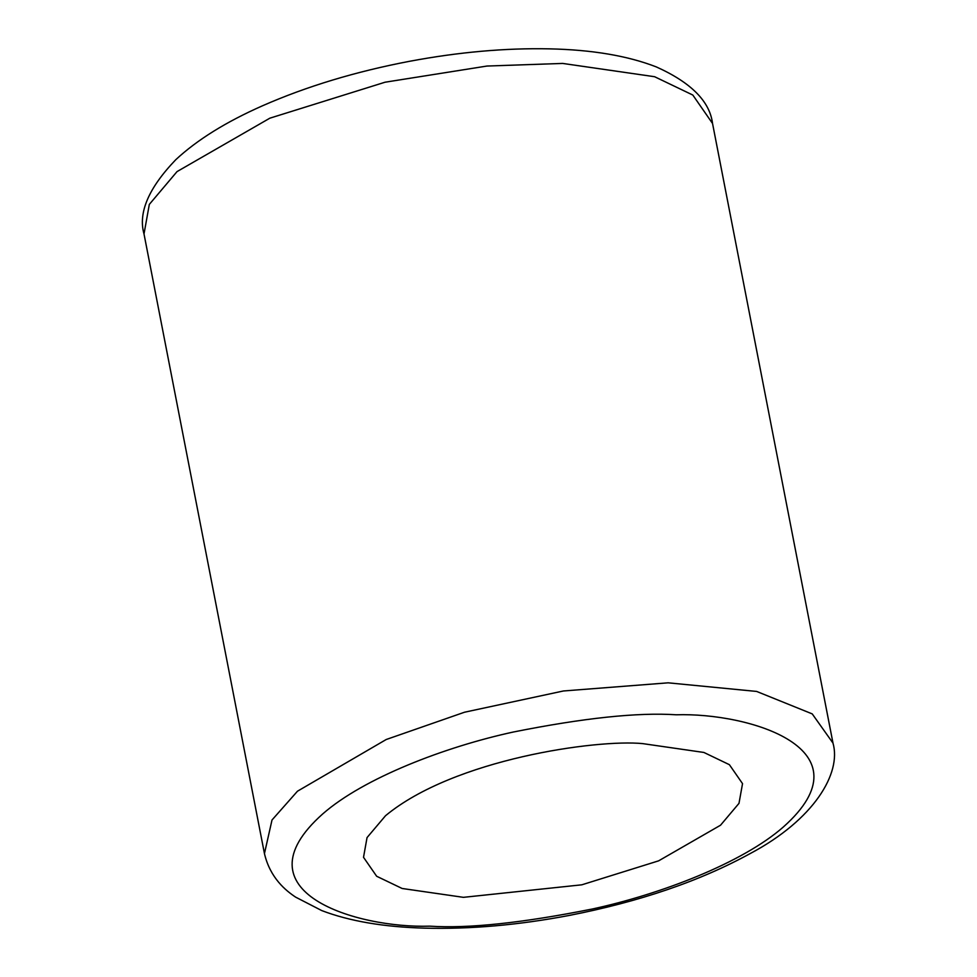 <?xml version="1.0" encoding="UTF-8"?>
<svg xmlns="http://www.w3.org/2000/svg" width="977" height="977" viewBox="0 0 977 977"><rect width="100%" height="100%" fill="white"/><g stroke="black" fill="none" stroke-linecap="round" stroke-linejoin="round"><path stroke-width="1.47" d="M429.807 926.159C357.484 928.492 234.651 892.257 322.703 813.939C363.627 778.034 445.036 746.819 513.401 732.005C583.574 717.985 637.847 712.245 676.243 714.785C748.553 712.453 871.399 748.687 783.334 827.006C742.422 862.911 661.002 894.126 592.636 908.94C522.475 922.96 468.191 928.7 429.807 926.159M720.525 825.223L738.991 803.35L742.532 783.639L729.392 764.686L703.916 752.461L642.634 743.607C597.24 739.125 454.134 758.897 385.524 815.722L367.047 837.582L363.517 857.305L376.658 876.259L402.133 888.484L463.416 897.338L581.828 884.808L658.645 860.835L720.525 825.223M264.449 853.593L272.009 819.996L297.472 791.211L386.233 739.504L464.527 712.221L563.387 690.983L668.158 682.825L756.638 691.435L812.229 713.894L832.99 743.094C841.649 773.186 814.061 819.63 750.336 853.483C699.996 881.071 639.544 901.734 568.98 915.486C518.262 925.097 470.206 929.31 424.824 928.15C383.888 927.039 349.534 921.189 321.738 910.576L295.64 897.142C285.895 890.658 270.189 878.128 264.449 853.593L144.01 233.979L149.322 204.401L177.032 171.598L269.847 118.18L385.06 82.215L486.973 66.045L562.691 63.432L654.614 76.719L692.827 95.05L712.538 123.468L832.99 743.082M144.01 233.979C138.001 212.778 148.589 188.011 175.799 159.678C197.11 139.87 225.992 121.917 262.447 105.809C306.57 86.416 355.677 71.565 409.754 61.258C458.799 52.074 505.365 47.934 549.453 48.85C592.135 49.778 627.784 55.811 656.397 66.949C691.081 82.569 709.803 101.413 712.538 123.468"/></g></svg>
